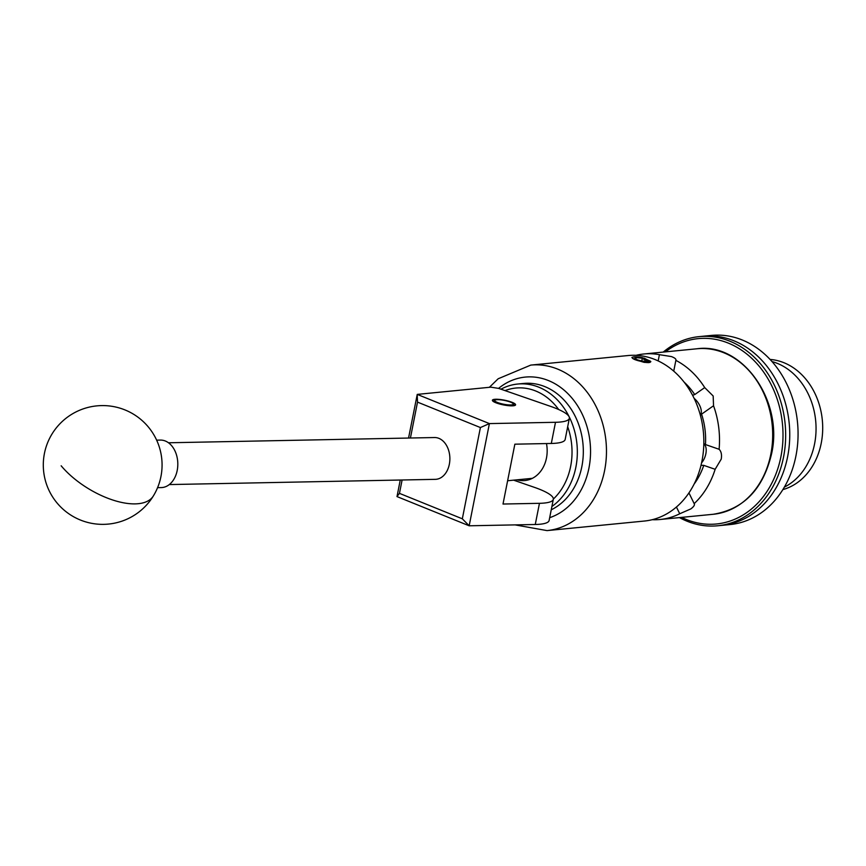 <?xml version="1.0" encoding="UTF-8"?>
<svg xmlns="http://www.w3.org/2000/svg" width="866" height="866" viewBox="0 0 866 866"><rect width="100%" height="100%" fill="white"/><g stroke="black" fill="none" stroke-linecap="round" stroke-linejoin="round"><path stroke-width="1.3" d="M510.875 401.878A11.821 2.414 11.2 0 0 498.968 399.378A11.821 2.414 11.2 0 0 492.397 400.254A11.821 2.414 11.2 0 0 497.106 403.22A11.821 2.414 11.2 0 0 509.002 405.721A11.821 2.414 11.2 0 0 515.584 404.844A11.821 2.414 11.2 0 0 510.875 401.878M569.363 418.267A47.511 9.721 11.2 0 0 550.451 406.327L498.654 388.401L490.827 387.167L417.25 394.398L489.398 423.593L555.496 422.294A47.511 9.721 11.2 0 0 569.363 418.267L565.173 439.441A47.511 9.721 -168.8 0 1 551.306 443.468L514.859 444.182L503.005 504.034L539.453 503.319A47.511 9.721 11.2 0 0 553.32 499.303A47.511 9.721 11.2 0 0 534.409 487.352L513.625 480.165M553.32 499.303L549.131 520.466A47.511 9.721 -168.8 0 1 535.264 524.493L469.166 525.792L397.007 496.597L400.254 480.035M408.557 438.044L417.25 394.398M480.403 427.555L489.398 423.593L469.166 525.792L462.325 518.81L480.403 427.555L417.52 402.116L410.419 438.012M402.105 479.991L399.453 493.36L462.325 518.81M417.52 402.116L417.195 394.463M396.985 496.532L399.453 493.36M168.48 442.775L434.526 437.536A20.903 14.939 88.9 0 1 449.378 453.362A20.903 14.939 88.9 0 1 441.963 477.014A20.903 14.939 88.9 0 1 435.349 479.342L169.303 484.57M157.58 487.655L161.292 487.58A23.761 16.984 -91.1 0 0 176.859 471.981A23.761 16.984 -91.1 0 0 171.782 445.882A23.761 16.984 -91.1 0 0 160.362 440.08L156.649 440.155M551.241 509.782A65.567 53.151 -95.6 0 0 563.409 501.382A65.567 53.151 -95.6 0 0 579.148 425.801A65.567 53.151 -95.6 0 0 523.638 383.454L517.651 384.039A65.567 53.151 84.4 0 1 573.162 426.386A65.567 53.151 84.4 0 1 557.433 501.977A65.567 53.151 84.4 0 1 551.902 506.469M546.478 443.554A31.165 25.266 84.4 0 1 537.71 474.557A31.165 25.266 84.4 0 1 524.893 480.533A31.165 25.266 84.4 0 1 517.11 479.818M500.949 389.202A65.567 53.151 84.4 0 1 517.651 384.039M530.024 479.353A31.165 25.266 84.4 0 1 527.524 478.801M553.352 499.065A61.767 50.066 -95.6 0 0 567.685 426.743M558.689 409.542A61.767 50.066 -95.6 0 0 505.03 390.609M511.6 404.909A9.504 1.949 11.2 0 0 513.224 403.729A9.504 1.949 11.2 0 0 506.134 400.796A9.504 1.949 11.2 0 0 496.467 399.735A9.504 1.949 11.2 0 0 494.995 400.114A9.504 1.949 11.2 0 0 500.083 403.361A9.504 1.949 11.2 0 0 511.6 404.909M730.612 339.548A95.033 77.031 84.4 0 1 789.63 440.166A95.033 77.031 84.4 0 1 721.822 525.37A95.033 77.031 -95.6 0 0 789.63 440.166A95.033 77.031 -95.6 0 0 730.612 339.548A95.033 77.031 -95.6 0 0 703.257 336.225A95.033 77.031 84.4 0 1 730.612 339.548M663.204 352.094A95.033 77.031 84.4 0 1 699.165 336.625L711.571 335.402A95.033 77.031 84.4 0 1 738.915 338.736A95.033 77.031 84.4 0 1 797.943 439.354A95.033 77.031 84.4 0 1 730.135 524.558L717.73 525.77A95.033 77.031 84.4 0 1 690.375 522.447A95.033 77.031 84.4 0 1 679.453 517.597M774.951 362.486A66.043 53.53 84.4 0 1 815.826 422.5A66.043 53.53 84.4 0 1 784.347 487.125A66.043 53.53 84.4 0 0 815.826 422.5A66.043 53.53 84.4 0 0 774.951 362.486A66.043 53.53 84.4 0 0 772.028 361.577A66.043 53.53 84.4 0 1 774.951 362.486M770.08 359.433A66.043 53.53 84.4 0 1 781.597 361.836A66.043 53.53 84.4 0 1 822.7 427.165A66.043 53.53 84.4 0 1 782.853 489.604M681.629 517.381A93.127 75.483 -95.6 0 0 689.628 520.726A93.127 75.483 -95.6 0 0 780.905 456.761A93.127 75.483 -95.6 0 0 725.048 341.886A93.127 75.483 -95.6 0 0 665.38 351.877M699.165 336.625A95.033 77.031 84.4 0 1 726.509 339.948A95.033 77.031 84.4 0 1 785.538 440.567A95.033 77.031 84.4 0 1 717.73 525.77M645.56 359.076A6.863 1.407 11.2 0 0 642.312 358.199A6.863 1.407 11.2 0 0 636.142 357.604A6.863 1.407 11.2 0 0 634.919 358.459A6.863 1.407 11.2 0 0 635.384 358.881A6.863 1.407 11.2 0 0 640.808 360.754A6.863 1.407 11.2 0 0 646.978 361.349A6.863 1.407 11.2 0 0 648.082 361.068A6.863 1.407 11.2 0 0 647.736 360.072A6.863 1.407 11.2 0 0 645.56 359.076M646.978 361.349L647.736 360.072L644.845 360.018L642.312 358.199L636.142 357.604L635.384 358.881M649.067 362.075A9.504 1.949 11.2 0 0 650.193 361.858L644.131 362.356L634.302 359.39L631.877 357.506L632.775 357.138A9.504 1.949 11.2 0 0 637.17 360.386A9.504 1.949 11.2 0 0 649.067 362.075M632.775 357.138A9.504 1.949 11.2 0 1 634.053 356.879A9.504 1.949 11.2 0 1 642.464 357.669L650.398 361.165L649.164 362.205M530.858 478.465A30.169 24.454 -95.6 0 0 531.886 478.562M684.097 382.101A68.89 55.846 84.4 0 1 694.727 394.571L704.707 387.589L713.173 396L713.541 405.764A83.147 67.396 84.4 0 1 719.105 449.281C721.248 451.403 721.952 454.682 721.237 459.121L715.143 469.296A83.147 67.396 84.4 0 1 694.164 503.633L694.326 503.882M688.946 492.895L694.164 503.633C694.997 504.856 693.883 506.621 690.819 508.916L679.723 513.765A83.147 67.396 84.4 0 1 660.076 519.492A83.147 67.396 84.4 0 1 652.185 519.697M644.131 362.356L649.002 362.616L650.853 361.696L644.152 358.123M701.969 461.004A83.147 67.396 -95.6 0 0 628.153 355.536L530.782 365.095A83.147 67.396 84.4 0 1 604.598 470.563A83.147 67.396 84.4 0 1 547.031 530.598L644.401 521.04A83.147 67.396 -95.6 0 0 701.969 461.004M701.579 462.845A11.875 6.517 109.1 0 0 705.844 453.795A11.875 6.517 109.1 0 0 703.82 443.782M700.334 415.139A11.875 6.322 55 0 0 699.674 405.461A11.875 6.322 55 0 0 694.142 398.382M679.723 513.765L676.433 507.011M715.143 469.296L703.766 465.367A68.89 55.846 84.4 0 1 694.11 484.094M713.541 405.764L701.568 414.154A66.043 53.53 84.4 0 1 705.454 444.561L719.105 449.281M701.568 414.154L700.529 415.193M703.885 443.619L705.454 444.561M658.171 360.916L659.405 354.681L671.356 356.554C674.885 357.885 676.389 359.163 675.87 360.375L673.737 371.146M636.045 355.331A83.147 67.396 84.4 0 1 643.828 353.988A83.147 67.396 84.4 0 1 659.405 354.681M675.978 360.094L675.87 360.375A83.147 67.396 84.4 0 1 704.707 387.589M694.727 394.571L692.583 395.286M701.005 465.313L703.766 465.367M650.052 362.399L650.388 361.241M647.075 362.616L649.316 362.172M635.839 359.141L636.142 357.604M641.771 360.938L642.312 358.199M539.453 503.319L535.264 524.493M555.496 422.294L551.306 443.468M61.161 465.789A59.397 27.647 31.4 0 0 135.139 503.882A59.397 27.647 31.4 0 0 153.379 495.915A59.397 59.397 0 0 0 133.624 414.273A59.397 59.397 0 0 0 51.181 494.551A59.397 59.397 0 0 0 153.379 495.915M549.683 517.673A71.748 58.152 -95.6 0 0 588.934 468.105A71.748 58.152 -95.6 0 0 564.946 390.891A71.748 58.152 -95.6 0 0 498.556 388.39M697 348.771C742.692 342.254 783.817 401.337 771.541 453.946C763.087 489.203 743.656 509.305 713.248 514.274A83.147 67.396 -95.6 0 0 770.816 454.249A83.147 67.396 -95.6 0 0 697 348.771L643.828 353.988M513.224 403.729L514.523 405.58M494.995 400.114L493.09 401.337M530.782 365.095L498.166 378.767L489.377 387.308M660.076 519.492L713.248 514.274M515.108 524.893L547.031 530.598M532.384 478.324L507.617 480.749M649.619 362.096L649.024 362.269"/></g></svg>

